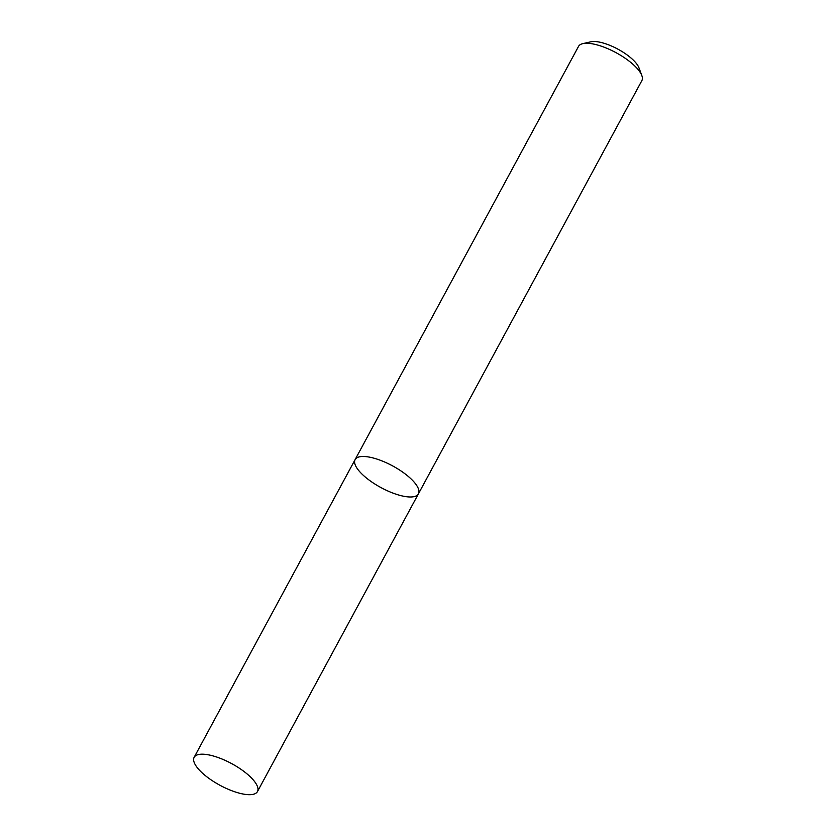 <?xml version="1.0" encoding="UTF-8"?>
<svg xmlns="http://www.w3.org/2000/svg" width="836" height="836" viewBox="0 0 836 836"><rect width="100%" height="100%" fill="white"/><g stroke="black" fill="none" stroke-linecap="round" stroke-linejoin="round"><path stroke-width="1.25" d="M359.658 471.629A35.99 12.31 -151.6 0 0 392.951 493.094A35.99 12.31 -151.6 0 0 418.428 493.846A35.99 12.31 -151.6 0 0 392.627 465.903A35.99 12.31 -151.6 0 0 355.112 459.612A35.99 12.31 -151.6 0 0 359.658 471.629M355.112 459.612A35.99 12.31 -151.6 0 1 392.627 465.903A35.99 12.31 -151.6 0 1 418.428 493.846L641.86 80.632A35.99 12.31 -151.6 0 0 641.818 75.512A35.99 12.31 -151.6 0 0 616.048 52.689A35.99 12.31 -151.6 0 0 582.838 43.629A35.99 12.31 -151.6 0 0 578.533 46.398L194.14 757.322A35.99 12.31 -151.6 0 0 198.686 769.339A35.99 12.31 -151.6 0 0 219.952 785.265A35.99 12.31 -151.6 0 0 257.467 791.556A35.99 12.31 -151.6 0 0 231.656 763.613A35.99 12.31 -151.6 0 0 194.14 757.322M641.818 75.512L638.944 67.789A29.323 10.032 -151.6 0 0 617.95 49.178A29.323 10.032 -151.6 0 0 590.885 41.8L582.838 43.629M418.428 493.846L257.467 791.556"/></g></svg>
